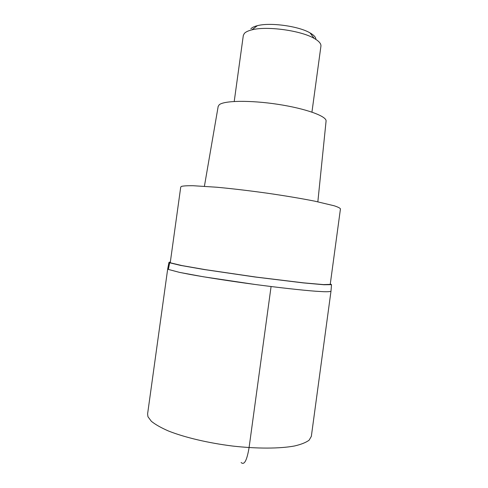 <?xml version="1.0" encoding="UTF-8"?>
<svg xmlns="http://www.w3.org/2000/svg" width="488" height="488" viewBox="0 0 488 488"><rect width="100%" height="100%" fill="white"/><g stroke="black" fill="none" stroke-linecap="round" stroke-linejoin="round"><path stroke-width="0.73" d="M168.378 269.425L167.707 268.839L168.378 269.425L179.462 272.371L190.009 274.433C206.576 277.459 230.513 281.167 254.907 284.449C279.228 287.676 301.45 290.14 315.498 291.22L324.056 291.72C328.137 291.8 330.449 291.629 330.986 291.208C330.449 291.629 328.137 291.8 324.056 291.72L315.498 291.22C301.45 290.14 279.228 287.676 254.907 284.449L203.49 276.794L179.462 272.371L168.378 269.425L169.635 262.788L168.97 262.385L170.349 261.977M330.297 283.888L331.511 284.65L323.922 284.748L303.31 282.9L254.754 276.958L204.161 269.529L180.566 265.405L169.641 262.788M170.971 262.959L181.939 265.57L205.546 269.681L255.889 277.05L303.646 282.863L323.477 284.596L330.23 284.388L340.447 208.894C340.087 208.077 337.989 207.034 334.158 205.771L314.754 201.16C301.242 198.488 285.443 195.84 267.363 193.211C249.13 190.668 232.319 188.679 216.91 187.239L192.986 185.714C187.447 185.66 183.647 185.873 181.585 186.355L180.737 187.014L170.275 262.477L170.971 262.959M326.057 121.219L326.082 121.03C326.71 116.211 305.738 108.562 277.995 104.334C250.277 100.064 223.937 100.528 219.21 104.786L218.166 106.445M311.942 112.106L320.927 46.147C321.214 43.707 318.975 41.126 314.205 38.406C301.011 30.524 266.686 25.827 251.857 29.866C248.179 30.768 245.665 31.964 244.323 33.452L243.305 35.514L234.222 101.461M315.882 39.406C315.913 37.332 313.973 35.166 310.051 32.91C298.784 26.132 270.01 22.192 257.335 25.693C254.193 26.474 252.034 27.517 250.85 28.81M241.102 462.508C244.256 465.491 246.916 460.519 249.087 447.581L271.078 286.535M168.97 262.385L167.707 268.839L147.596 413.94L147.962 416.734L151.347 421.284C155.282 424.487 160.961 427.714 168.384 430.965C184.531 437.394 208.278 443.037 232.788 446.069C257.249 448.832 279.899 448.704 294.502 445.983C301.133 444.434 306 442.5 309.124 440.182L311.338 436.37L330.986 291.208L331.511 284.65M218.203 106.25L204.411 186.257M326.082 121.03L317.847 201.794M257.335 25.693L251.857 29.866M310.051 32.91L314.205 38.406"/></g></svg>
